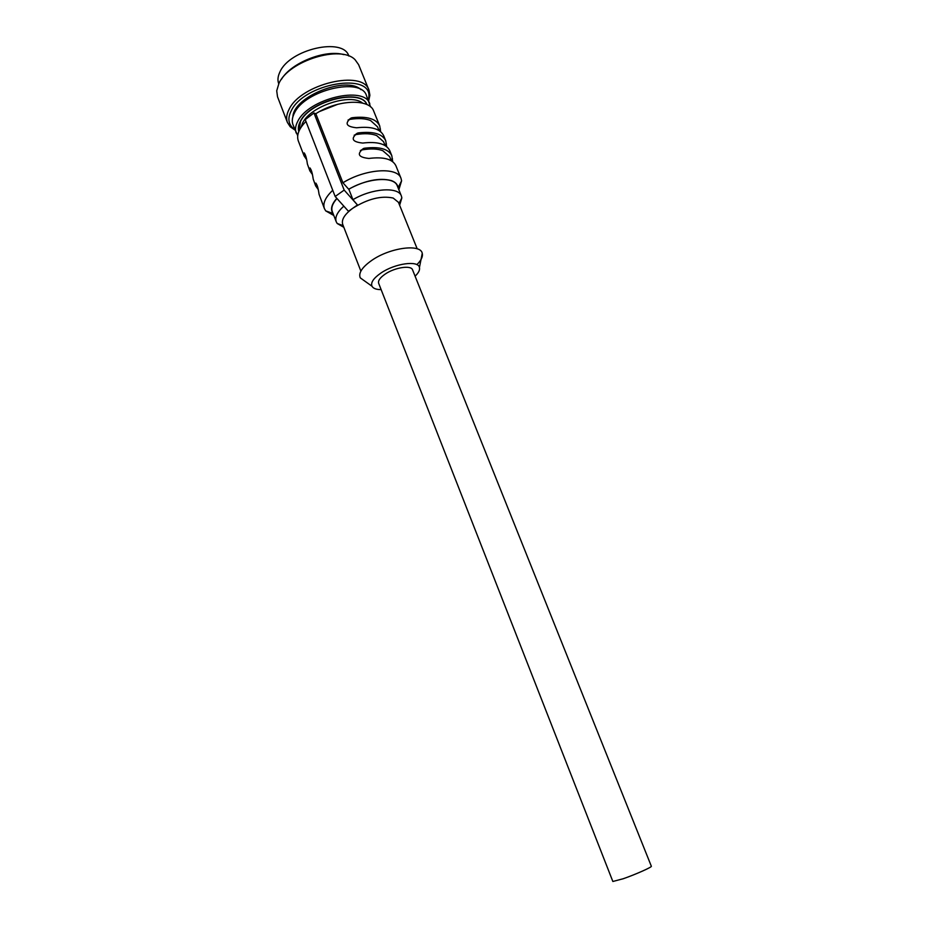 <?xml version="1.0" encoding="UTF-8"?>
<svg xmlns="http://www.w3.org/2000/svg" width="928" height="928" viewBox="0 0 928 928"><rect width="100%" height="100%" fill="white"/><g stroke="black" fill="none" stroke-linecap="round" stroke-linejoin="round"><path stroke-width="1.39" d="M385.143 145.603L383.554 141.682L376.652 135.546C371.432 133.551 364.692 133.203 356.41 134.514L354.171 135.21M392.73 161.716L391.802 155.695L389.783 150.696C386.431 143.898 377.418 141.346 362.732 143.063C352.234 141.938 350.424 138.643 357.315 133.18L358.649 132.866C373.323 131.219 382.348 133.841 385.735 140.743L386.674 146.659M398.854 189.741L401.592 180.832L401 178.315C397.486 166.669 365.191 168.803 342.919 182.781L315.833 113.726C337.548 99.47 369.738 98.414 373.717 111.14L379.703 125.895C376.258 118.842 367.21 116.104 352.559 117.67L351.132 117.995C344.369 123.412 346.19 126.672 356.619 127.786C371.281 126.162 380.318 128.83 383.716 135.778L385.735 140.743M380.666 131.706L379.703 125.895M401 178.315L395.885 165.718C392.59 159.059 383.6 156.635 368.892 158.444C358.312 157.319 356.538 153.99 363.556 148.457L364.785 148.178C379.471 146.438 388.484 148.944 391.802 155.695M305.95 121.44C298.862 128.714 296.322 135.221 298.329 140.986L304.059 155.846L303.56 154.083L304.593 153.317M399.632 205.274L401.847 197.873L401.383 196.005C398.506 186.493 371.919 188.256 352.942 199.671L357.454 204.972L348.452 211.294L335.17 196.492L305.231 119.608L313.954 112.984L315.833 113.726M335.17 196.492L344.172 190.078L357.454 204.972M343.87 227.348L337.177 223.474L336.249 221.804C334.73 217.326 337.247 212.106 343.812 206.132M360.876 271.127L342.71 224.39C341.26 219.634 344.671 214.217 352.942 208.139C367.824 198.859 381.246 195.495 393.182 198.047L398.448 202.327L417.194 248.832M352.942 199.671L348.847 189.254C367.755 177.816 394.33 176.192 397.277 185.855L401.383 196.005M401.592 180.832L398.054 187.769C397.683 184.463 395.456 182.074 391.372 180.577C379.459 177.492 365.226 180.368 348.661 189.196L348.847 189.254M348.661 189.196L342.919 182.781M333.802 215.493L325.705 210.876L324.417 208.638C322.608 203.371 325.392 197.258 332.746 190.275M312.469 174.592L309.824 170.798L309.337 169.07L310.358 168.328M318.304 189.614L315.636 185.855L313.223 179.127C312.086 171.297 310.776 167.748 309.279 168.467L309.337 169.07M315.636 185.855L315.16 184.162L316.17 183.442M324.417 208.638L319.07 194.288C317.956 186.47 316.634 182.909 315.102 183.616L315.16 184.162M306.669 159.674L304.059 155.846M309.824 170.798L307.412 164.07C306.263 156.24 304.964 152.691 303.491 153.422L303.56 154.083M336.841 198.36C331.447 204.438 330.171 209.473 333.024 213.475L325.705 210.876M336.249 221.804L332.294 211.584C330.948 207.86 332.514 203.499 336.968 198.499M313.954 112.984L344.172 190.078M416.858 264.642C421.231 260.35 423.029 256.58 422.252 253.332C420.732 243.554 390.004 247.59 371.815 260.35C362.129 267.183 358.278 273.018 360.273 277.866L365.4 281.532M415.094 276.184C418.621 272.844 420.059 269.92 419.444 267.438C418.192 260.165 394.864 263.413 380.967 273.018C373.543 278.18 370.55 282.576 371.989 286.23C373.23 288.469 376.281 289.606 381.141 289.629M385.213 274.073C394.91 267.392 411.208 264.944 412.566 269.874L651.34 866.242C652.326 866.984 635.657 874.42 623.314 878.712L612.851 881.484L378.659 283.295C377.893 280.685 380.074 277.611 385.213 274.073M370.539 106.859L366.467 95.63C361.317 76.804 304.976 90.039 294.454 112.984C292.181 117.346 291.694 121.266 292.993 124.723L297.702 135.697M369.831 103.913C364.762 85.272 308.34 98.635 297.726 121.417C295.429 125.756 294.918 129.642 296.206 133.064M298.793 131.556C297.83 128.482 298.364 125.048 300.394 121.243C310.126 100.491 361.317 87.951 366.92 104.586C360.83 88.264 310.138 100.92 300.498 121.487L298.804 131.532M300.904 127.53L302.667 122.879C310.694 106.024 350.598 92.939 362.616 103.101M337.92 104.238L319.696 111.453M292.923 116.626C293.561 96.535 346.747 75.47 360.969 89.691M294.826 129.479L292.332 127.472C288.19 123.146 287.808 117.624 291.195 110.896C303.897 83.218 372.29 71.816 368.834 97.185L368.381 100.363M295.081 130.129L290.244 126.8L287.436 122.519C285.998 118.691 286.52 114.353 289.014 109.504C300.544 83.914 363.289 69.206 369.008 90.225L369.889 95.259L368.648 101.001M369.008 90.225L358.602 64.658L355.111 59.763C341.144 44.614 288.701 60.726 278.934 83.416L276.718 90.805L277.518 96.767L287.436 122.519M343.824 54.624C325.276 49.23 291.253 62.698 281.416 79.332M348.824 56.04L348.812 55.993C343.464 37.016 289.617 49.172 279.92 71.966C277.808 76.305 277.402 80.237 278.725 83.74L278.748 83.787M379.042 130.546L377.534 126.834L370.574 120.536C365.342 118.459 358.602 118.053 350.343 119.318L348.035 120.037M391.291 160.753L389.621 156.635L382.765 150.672C377.568 148.735 370.817 148.457 362.535 149.814L360.354 150.498M356.41 134.514L358.649 132.866M386.419 143.759L384.853 144.884M380.41 128.969L378.856 130.094M350.343 119.318L352.559 117.67M392.463 158.653L390.897 159.767M362.535 149.814L364.785 148.178M355.018 134.862L357.315 133.18M343.209 225.666L337.177 223.474M398.959 203.592L401.847 197.873M309.975 167.956L309.279 168.467M315.81 183.094L315.102 183.616M304.175 152.911L303.491 153.422M371.989 286.23L360.273 277.866M419.444 267.438L422.252 253.332M292.332 127.472L290.244 126.8M368.834 97.185L369.889 95.259M348.835 119.7L351.132 117.995M361.247 150.139L363.556 148.457"/></g></svg>
